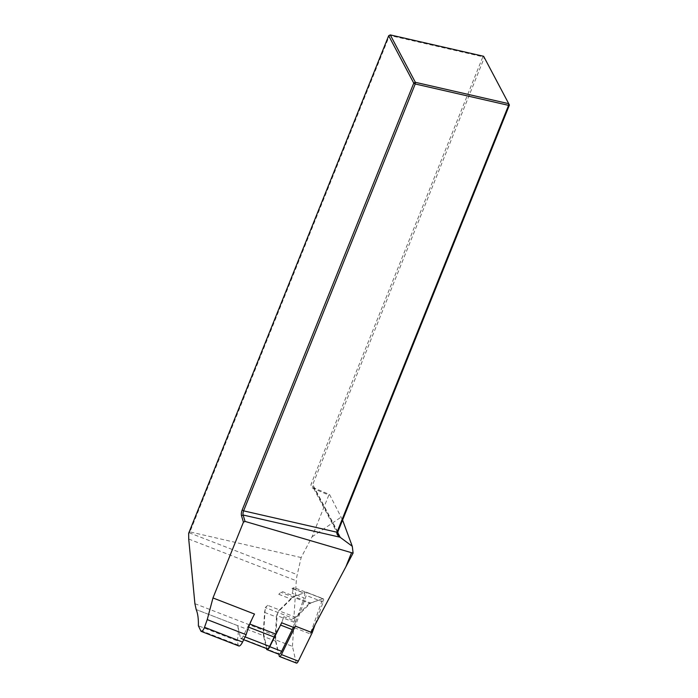 <?xml version="1.0" encoding="UTF-8"?>
<svg xmlns="http://www.w3.org/2000/svg" width="698" height="698" viewBox="0 0 698 698"><rect width="100%" height="100%" fill="white"/><g stroke="black" fill="none" stroke-linecap="round" stroke-linejoin="round"><path stroke-width="0.52" stroke-dasharray="3.49 2.62" d="M281.678 622.799L283.85 616.709L295.743 621.316L304.084 597.924L292.2 593.317L294.216 587.646L291.939 588.431L303.831 593.038L294.425 596.293L282.542 591.686L280.814 592.288L278.755 594.303A25.983 8.193 111.2 0 1 282.542 591.686M294.521 627.781L310.235 633.88L322.781 598.718L294.216 587.646M322.781 598.718L309.371 603.36L280.814 592.288M278.755 594.303L290.647 598.91L279.479 609.904L267.596 605.288L265.275 607.574L293.832 618.646L296.292 580.762A21.123 6.657 111.2 0 1 297.235 574.672L301.143 557.554L312.041 536.841L328.828 495.083L313.158 488.417A4.65 3.97 152.1 0 1 311.273 483.67L482.876 56.782L389.519 35.415L388.681 35.729M309.371 603.36L293.832 618.646M267.273 648.852A4.223 1.335 111.2 0 1 266.898 648.285L264.071 635.869A25.137 7.922 111.2 0 1 263.783 630.381L265.118 609.86A5.069 1.597 111.2 0 1 267.596 605.288M264.594 612.425L276.478 617.032L275.282 635.485A25.983 8.193 111.2 0 0 275.579 641.157L263.696 636.55A25.983 8.193 111.2 0 1 263.39 630.87L264.594 612.425A5.069 1.597 111.2 0 1 265.118 609.86L265.275 607.574M291.939 588.431A5.069 1.597 111.2 0 1 292.383 588.423A5.069 1.597 111.2 0 1 292.2 593.317M337.666 532.495L314.1 487.963L329.578 494.559L342.578 520.062M301.143 557.554L189.935 531.902L389.519 35.415L390.269 34.9M329.578 494.559L328.828 495.083M312.041 536.841L341.418 516.93M311.099 632.248L310.235 633.88M254.5 614.057L249.308 623.82A35.912 11.316 -68.8 0 0 247.781 626.83L243.218 636.166A4.223 1.335 111.2 0 1 240.889 638.618A4.223 1.335 111.2 0 1 240.505 638.051L237.686 625.635L196.182 609.546L264.071 635.869M313.158 488.417L314.1 487.963A3.377 2.888 -27.9 0 1 312.8 486.794A3.377 2.888 -27.9 0 1 312.73 484.508L484.333 57.629L509.418 105.032M484.333 57.629L482.876 56.782L483.627 56.276L484.333 57.629M189.935 531.902L188.661 533.281M238.829 645.973A6.762 2.129 111.2 0 1 238.219 645.057L237.268 640.851L198.372 625.766M237.268 640.851A35.912 11.316 -68.8 0 0 237.765 625.984A35.912 11.316 -68.8 0 0 237.678 625.644M283.85 616.709A25.983 8.193 111.2 0 1 280.369 624.998L278.729 628.348M263.696 636.55L266.418 648.521M290.647 598.91A25.983 8.193 111.2 0 1 294.425 596.293M295.743 621.316A25.983 8.193 111.2 0 1 293.326 627.319M275.579 641.157L278.397 653.564L266.514 648.957M303.831 593.038A5.069 1.597 111.2 0 1 304.276 593.03A5.069 1.597 111.2 0 1 304.084 597.924M296.458 663.1A3.377 1.064 111.2 0 1 296.153 662.638L292.453 646.374L275.562 639.822L278.834 654.244A5.069 1.597 111.2 0 1 278.397 653.564M276.478 617.032A5.069 1.597 111.2 0 1 279.479 609.904M275.562 639.822L277.132 615.636A3.377 1.064 111.2 0 1 279.13 610.881L293.771 596.476L306.09 592.209A3.377 1.064 111.2 0 1 306.396 592.201A3.377 1.064 111.2 0 1 306.265 595.464L295.324 626.132M292.453 646.374L294.033 622.188A3.377 1.064 111.2 0 1 296.031 617.433L310.662 603.028L293.771 596.476M310.662 603.028L322.991 598.762A3.377 1.064 111.2 0 1 323.287 598.753A3.377 1.064 111.2 0 1 323.157 602.016L314.99 624.937M247.781 626.83L248.645 627.162M249.308 623.82L249.858 624.038M243.218 636.166L245.077 636.89M240.505 638.051L266.898 648.285M194.899 603.674L263.783 630.381M188.722 539.039L296.292 580.762M337.815 531.911L312.73 484.508L311.273 483.67M189.149 532.757L297.235 574.672M238.219 645.057L200.178 630.303M275.282 635.485L263.39 630.87M294.033 622.188L277.132 615.636M296.031 617.433L279.13 610.881M322.991 598.762L306.09 592.209M323.157 602.016L306.265 595.464M296.153 662.638L279.252 656.085M240.889 638.618L243.698 639.717M338.155 534.694L312.8 486.794M292.383 588.423L304.276 593.03M306.396 592.201L323.287 598.753"/><path stroke-width="1.05" d="M266.418 648.521L266.514 648.957A5.069 1.597 111.2 0 0 266.968 649.646A5.069 1.597 111.2 0 0 269.768 646.697L281.678 622.799L294.521 627.781M352.272 546.281L339.978 537.19L352.272 546.281L342.578 520.062M352.316 546.482L353.101 553.06L351.539 552.703L345.868 566.802L353.101 553.06M345.868 566.802L311.099 632.248M278.729 628.348L275.701 634.054A35.912 11.316 -68.8 0 0 274.174 637.065L269.603 646.4A4.223 1.335 111.2 0 1 267.273 648.852L243.698 639.717M243.428 522.183L241.508 515.735A4.65 1.719 102.9 0 1 242.162 510.011L413.766 83.132L388.681 35.729L188.661 533.281L188.722 539.039L194.899 603.674L196.182 609.546C197.822 613.525 198.555 618.934 198.372 625.766L201.015 631.306C202.219 631.55 203.38 630.215 204.505 627.293L207.236 619.606L212.969 597.95L243.428 522.183L245.042 521.415L351.539 552.703M241.508 515.735L243.14 515.019L339.978 537.19C337.492 535.445 336.488 533.795 336.977 532.234L508.58 105.354L415.223 83.978L243.611 510.857A3.377 1.248 -77.1 0 0 243.14 515.019L245.042 521.415M415.354 82.303L508.711 103.67L483.627 56.276L390.269 34.9L415.354 82.303L415.223 83.978L413.766 83.132L415.354 82.303M509.418 105.032L508.711 103.67L508.58 105.354L509.418 105.032L337.815 531.911L338.216 534.834L340.118 537.128L337.666 532.495M242.162 510.011L243.611 510.857L336.977 532.234L337.815 531.911M388.681 35.729L390.269 34.9M212.969 597.95L254.5 614.057A35.912 11.316 -68.8 0 0 246.15 634.691L242.555 642.055A6.762 2.129 111.2 0 1 238.829 645.973L201.015 631.306M246.15 634.691L207.236 619.606M293.326 627.319A25.983 8.193 111.2 0 1 292.253 629.605L280.491 625.042M269.768 646.697L281.652 651.313L292.253 629.605M281.652 651.313A5.069 1.597 111.2 0 1 278.86 654.253L279.252 656.085A3.377 1.064 111.2 0 0 279.558 656.548L296.458 663.1A3.377 1.064 111.2 0 0 298.325 661.137L281.425 654.584A3.377 1.064 111.2 0 1 279.558 656.548M314.99 624.937L312.224 632.685L295.324 626.132L281.425 654.584M312.224 632.685L298.325 661.137M248.645 627.162L274.174 637.065M249.858 624.038L275.701 634.054M245.077 636.89L269.603 646.4M242.555 642.055L204.505 627.293M266.968 649.646L278.86 654.253"/></g></svg>

